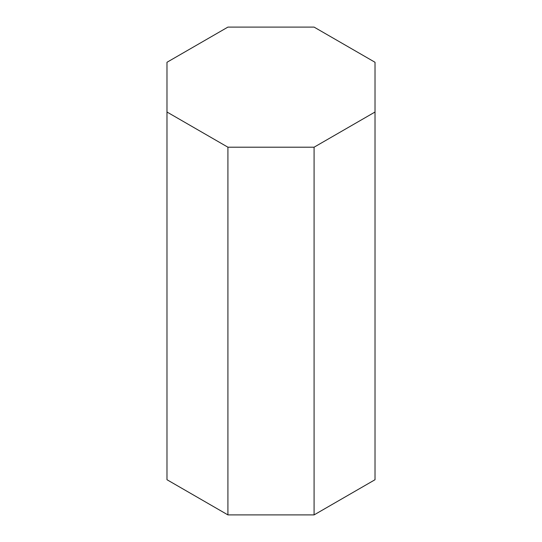<?xml version="1.0" encoding="UTF-8"?>
<svg xmlns="http://www.w3.org/2000/svg" width="542" height="542" viewBox="0 0 542 542"><rect width="100%" height="100%" fill="white"/><g stroke="black" fill="none" stroke-linecap="round" stroke-linejoin="round"><path stroke-width="0.81" d="M166.983 112.025L166.983 479.724L227.918 514.9L227.918 147.2L314.082 147.2L375.017 112.025L375.017 62.276L314.082 27.1L227.918 27.1L166.983 62.276L166.983 112.025L227.918 147.2M227.918 514.9L314.082 514.9L314.082 147.2M314.082 514.9L375.017 479.724L375.017 112.025"/></g></svg>
